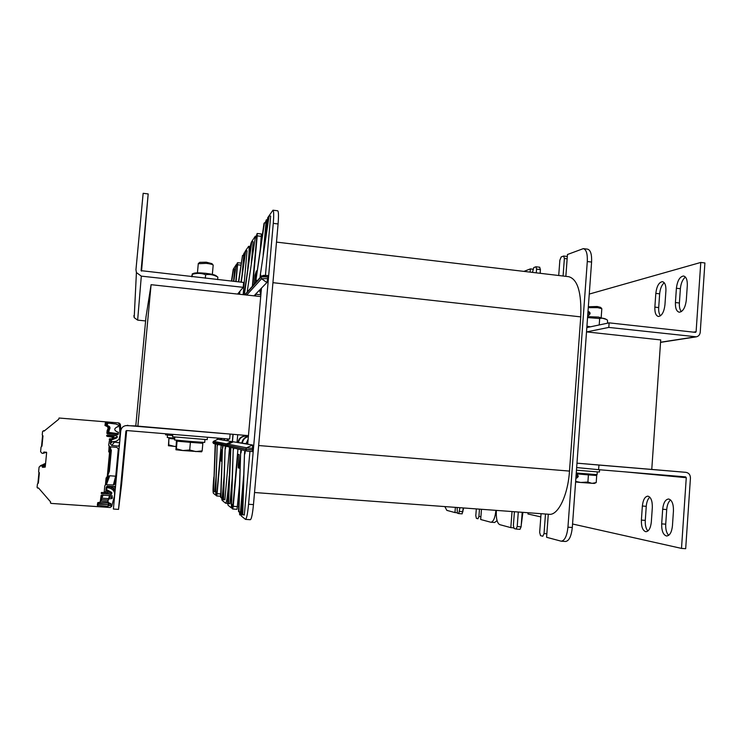 <?xml version="1.0" encoding="UTF-8"?>
<svg xmlns="http://www.w3.org/2000/svg" width="742" height="742" viewBox="0 0 742 742"><rect width="100%" height="100%" fill="white"/><g stroke="black" fill="none" stroke-linecap="round" stroke-linejoin="round"><path stroke-width="1.11" d="M248.449 435.637L135.786 425.954L145.989 316.936L151.09 284.687L260.72 296.568M576.979 463.166L651.764 469.426L660.714 339.929L586.514 331.887M137.845 426.362L151.09 284.687M145.052 228.953L142.362 257.808L145.052 228.953M141.536 271.127L148.187 193.931L143.15 193.31L135.953 269.708L136.417 272.564L141.314 276.135L243.2 287.312L243.626 282.452L141.073 270.654L148.187 193.931M143.92 240.454L146.712 210.422L143.874 240.454M145.608 320.943L137.65 320.127L134.2 317.641L133.875 315.638M243.2 287.312L237.579 294.055M122.857 470.289L124.851 448.864L122.82 470.289M122.411 468.786L119.805 496.741L122.411 468.786M121.373 481.4L123.849 454.818L121.326 481.4M124.1 457.378L122.152 478.228L124.1 457.378M225.104 433.68L127.197 425.528C123.589 425.62 121.438 427.401 120.76 430.889L113.396 509.04L118.534 509.392L121.642 484.072L126.669 430.546M125.686 425.611L135.786 425.927M230.113 434.153L229.677 439.078L126.743 430.546L125.871 431.315L118.534 509.392M651.328 521.951C650.623 528.137 648.805 531.402 645.865 531.717C642.739 530.716 641.246 526.839 641.385 520.096L642.359 506.025C643.064 499.802 644.909 496.509 647.896 496.148C650.966 497.084 652.441 500.906 652.32 507.602L651.328 521.951M649.807 497.149C647.831 498.902 646.644 501.963 646.254 506.322L645.28 520.383C645.067 525.188 645.93 528.731 647.887 531.012M662.68 509.244C663.413 502.788 665.398 499.375 668.625 499.004C671.946 499.997 673.56 503.976 673.448 510.95L672.438 525.883C671.705 532.311 669.748 535.687 666.576 536.012C663.19 534.954 661.558 530.91 661.678 523.88L662.68 509.244L666.715 509.559L665.713 524.177C665.5 529.269 666.483 532.997 668.663 535.344M670.601 499.969C668.421 501.75 667.123 504.94 666.715 509.559M690.44 478.052C690.357 474.815 688.864 472.914 685.933 472.339L598.942 465.058L598.608 469.677L685.627 476.883L686.267 477.7L681.499 548.403L685.682 548.69L690.44 478.052M528.072 512.741L527.97 514.002L540.816 516.886M572.564 524L681.499 548.403M598.942 465.058L577.109 463.175M576.664 467.562L598.608 469.677M686.313 300.102C685.33 307.596 682.992 311.631 679.292 312.215C676.528 311.501 675.239 308.273 675.424 302.541L676.398 288.248C677.372 280.736 679.737 276.655 683.503 276.005C686.202 276.683 687.472 279.855 687.305 285.531L686.313 300.102M685.441 277.081C682.631 279.289 680.943 283.166 680.377 288.721L679.394 302.996C679.19 306.919 679.839 309.785 681.351 311.621M655.817 293.378C656.735 286.189 658.933 282.275 662.393 281.654C664.915 282.294 666.084 285.364 665.908 290.864L664.943 304.879C664.016 312.048 661.845 315.916 658.432 316.482C655.872 315.795 654.676 312.679 654.861 307.132L655.817 293.378L659.657 293.823L658.701 307.568C658.497 311.297 659.082 314.052 660.445 315.832M664.257 282.758C661.716 284.909 660.176 288.601 659.657 293.823M586.644 331.906L608.792 327.417L696.395 336.822C698.649 336.237 699.938 334.688 700.244 332.175L704.9 262.956L700.782 262.445L589.259 294.073M608.792 327.417L609.126 322.853L695.569 332.379L696.107 331.72L700.782 262.445M609.126 322.853L586.829 327.584M165.596 434.831L172.691 435.508M576.469 470.196L599.415 472.042L599.582 469.751M172.571 436.769L207.213 439.644L207.426 437.233M174.722 438.234L167.275 437.52L167.497 435.044M597.264 471.921L597.069 474.657L576.265 472.997M204.959 439.533L204.69 442.445L190.49 441.444L174.565 439.978L174.834 437.038M588.276 327.278L586.848 327.268M175.91 446.517L174.222 446.369L175.919 446.424M168.434 445.747L168.74 444.903L174.222 446.369L168.434 445.747L168.879 438.355L168.74 444.903M169.334 438.513L174.658 438.976L170.131 438.513L170.187 437.826M170.131 438.448L168.879 438.355M213.037 264.94L211.934 263.633L206.285 262.195L199.802 262.343M198.272 263.716L206.257 263.354C210.292 263.855 212.602 264.449 213.186 265.117L212.351 274.401M195.851 451.581L202.167 450.867L201.601 451.832L182.912 450.542L189.702 449.995L195.851 451.581M175.947 449.763L176.364 448.789L182.912 450.542L175.947 449.763L176.42 440.952L177.06 441.175L176.364 448.789M177.06 441.175L190.397 442.343L189.702 449.995M190.397 442.343L202.844 443.28L202.167 450.867M202.844 443.28L201.165 442.974M177.969 441.063L176.42 440.952M178.034 440.358L177.959 441.165L201.156 443.057L201.23 442.269M601.679 308.533L600.612 307.364L597.208 306.511L589.046 306.743M588.276 307.633L597.662 307.642L601.827 308.691L601.187 317.446M591.995 483.376L596.206 482.578L594.296 483.441L580.773 482.476L587.905 482.031L591.995 483.376M575.653 481.41L580.773 482.476L575.616 481.994M593.767 474.472L593.711 475.214L576.209 473.804L588.415 474.899L587.905 482.031M588.415 474.899L596.716 475.501L596.206 482.578M596.716 475.501L593.721 475.177M193.616 273.362L193.885 273.251C195.962 272.704 199.858 272.722 205.58 273.306C211.312 274.002 214.8 274.809 216.07 275.736L217.86 277.137C213.956 274.828 209.884 274.021 205.636 274.726C201.323 273.065 196.89 272.926 192.336 274.308L191.473 276.683M192.336 274.308L192.113 276.757M217.86 277.137L217.638 279.576M205.636 274.726L205.321 278.213M587.618 316.648L598.516 317.084L606.093 319.301M607.633 323.169L607.448 320.145C605.018 318.337 602.43 317.799 599.684 318.531L587.553 317.567M586.931 326.146L590.4 326.823M599.684 318.531L599.221 324.959M455.375 507.361L454.967 512.564L446.832 510.375L444.838 506.582M459.929 507.704L458.76 513.594L457.369 513.214L457.109 507.491M479.48 509.142L478.915 516.488L477.941 518.769L476.383 518.343L475.798 515.671L476.327 508.91M222.025 459.233L221.635 461.292L221.162 461.107L221.951 449.94L221.023 449.689L217.091 493.671L220.754 493.94L220.346 496.231L216.701 495.962M227.794 438.921L227.321 440.831L227.377 438.893M228.137 440.896L227.321 440.831L228.128 440.961L228.313 438.967M221.904 438.439L221.589 439.885L221.533 438.401M224.01 440.089L221.589 439.885L223.991 440.284L224.372 438.643M224.752 438.67L223.991 440.284M226.941 440.553L224.372 440.349L226.922 440.767M221.237 439.774L220.578 439.718L220.708 438.337M221.237 439.83L217.87 439.273L213.585 441.286M463.11 510.348L463.639 507.973M497.066 520.615L494.599 522.507L490.675 522.201L480.686 519.511L481.475 509.29M495.916 510.357C495.099 517.823 493.449 521.784 490.935 522.247M457.016 512.722L454.967 512.564M463.296 507.945L462.155 513.844L458.844 513.594M240.974 282.155L245.75 250.629L241.243 282.183M239.954 291.207L239.518 294.268M239.249 294.24L239.62 291.606M243.153 294.667L247.058 250.787L245.75 250.629M238.47 281.877L242.504 255.461L238.729 281.904M242.152 273.928L243.784 255.61L242.504 255.461M233.563 281.339L235.956 266.257L233.795 281.357M235.798 281.58L237.162 266.387L235.956 266.257M231.56 281.116L233.498 268.882L231.773 281.135M233.572 281.274L234.676 269.012L233.498 268.882M247.698 268.845L248.7 257.632C249.266 250.62 249.247 246.845 248.644 246.316L245.018 251.575L244.47 257.687M236.104 266.267L236.253 264.634L233.294 269.188M233.192 269.504L231.448 281.097M236.253 264.634L236.791 264.699M236.058 281.608L237.561 264.755L237.57 262.696L237.069 263.419L236.605 266.332M242.922 268.539L244.118 255.118L244.118 252.948L243.181 255.536M223.555 499.681L225.114 448.854L223.268 499.459L224.882 499.783L229.575 447.129M225.41 448.919L225.8 446.285M220.903 497.576L222.433 448.177L220.634 497.363L222.192 497.669L224.13 475.965M222.702 448.242L223.082 445.673M215.737 492.169L217.202 445.617L215.495 491.983L216.952 492.261L221.162 445.246M217.443 445.673L217.694 444.467M217.313 444.402L217.202 445.617M215.18 443.92L213.529 491.723L215.551 443.985M216.052 476.958L214.716 491.816L213.529 491.723M222.656 445.599L222.433 448.177M225.355 446.202L225.114 448.854M228.128 440.961L231.513 441.518L231.587 442.612M229.287 475.845L227.98 490.545C227.21 498.392 226.44 502.622 225.651 503.234L222.785 500.933L223.518 492.707M232.274 442.288L232.979 434.339M215.885 492.178L215.625 495.109L213.371 493.272C212.889 492.113 212.945 488.004 213.52 480.927L213.872 477.05M217.23 439.57L217.369 438.058M215.625 495.109L216.219 495.155M217.091 493.671L216.683 495.971L216.293 495.647L216.395 492.215M216.683 495.971L220.346 496.231M223.926 481.502L222.47 497.882L222.025 500.312L221.561 497.622M239.49 484.832L237.041 509.309L232.747 509.003M276.488 242.115L568.687 276.683C577.638 279.178 581.654 292.571 580.745 316.88L569.494 471.087C567.908 495.461 558.003 515.671 549.136 514.289L254.534 492.521M530.113 272.119L530.363 268.892L523.926 271.387M496.352 510.394L496.342 510.45C495.99 518.389 497.112 523.119 499.7 524.64L510.821 527.636L512.036 511.553M518.296 512.017L517.202 526.542L516.089 529.055L514.123 528.527L513.371 525.54L514.419 511.73M536.281 272.852L536.568 269.105L535.937 266.768L533.786 267.565L532.468 272.397M545.481 514.021L544.034 533.591L542.792 536.253L540.528 535.65L539.666 532.441L541.057 513.696M563.076 276.024L564.374 258.494L563.651 256.027L561.184 256.936L559.848 260.219L558.717 275.505M260.312 249.293L261.37 234.027M242.894 498.689L241.354 516.042L245.519 519.381C246.632 518.677 247.642 513.64 248.57 504.263L253.467 504.616L278.083 223.954C278.723 215.755 278.593 211.368 277.703 210.784L273 210.199M253.467 504.616C252.54 513.983 251.51 519.02 250.36 519.715L245.537 519.381M248.069 440.015L246.539 444.004L245.964 443.911L248.143 439.181M247.707 444.096L246.539 444.004L247.698 444.189L261.462 288.128L259.552 290.103L260.85 295.093M237.95 442.584C238.766 438.29 241.345 436.111 245.695 436.036L246.223 436.092C241.855 436.157 239.258 438.355 238.442 442.668L237.032 442.436L237.718 434.738M241.846 442.946L238.442 442.668L241.818 443.224C242.421 439.422 244.61 437.168 248.375 436.463M248.366 436.611C244.888 437.511 242.884 439.746 242.346 443.308L241.818 443.224M246.001 443.614L242.346 443.308L245.964 443.911M237.95 442.51L233.285 441.815L228.239 444.18L227.469 445.321L245.704 449.151L246.632 447.806L228.258 444.189L227.451 445.311L225.772 445.117L212.889 442.39L213.575 441.295L226.56 443.855L225.781 444.959L227.479 445.144M255.591 296.012L255.536 294.231L254.933 295.937M259.552 290.103L255.536 294.231L260.655 294.787M260.98 293.6L260.182 289.445L261.332 289.575M254.942 294.843L253.977 295.835M540.269 271.516L540.287 273.325M561.249 541.187L565.497 541.484C569.058 541.001 571.331 536.336 572.305 527.497L591.587 262.056C591.912 254.274 590.558 249.98 587.543 249.154L583.462 248.653M591.587 262.056L587.293 261.536C587.618 253.755 586.282 249.451 583.295 248.635L567.463 254.506L565.849 276.349M532.839 269.188L530.363 268.892M540.13 273.306L540.417 269.559L539.61 267.259M521.227 525.225L522.906 512.351M587.293 261.536L567.945 527.182C566.962 536.03 564.708 540.695 561.184 541.187L546.594 537.291L548.292 514.234M513.594 527.831L510.821 527.636M522.201 512.305L521.107 526.82L519.994 529.334L516.163 529.055M269.096 215.866L260.238 275.495L269.096 215.866L270.654 216.061L265.441 275.328M260.711 274.957L260.516 277.193M264.449 222.776L255.888 280.43L263.985 223.472L264.449 222.776L265.97 222.962L263.122 255.183M256.333 279.938L256.138 282.09M255.248 237.7L247.262 291.495L255.248 237.7L256.667 237.876L252.373 286.31M247.216 292.088L247.262 291.495M247.652 291.068L247.596 291.662M244.072 294.76L251.816 241.595L244.368 294.797M251.278 263.382L253.198 241.762L251.816 241.595M255.702 282.581L255.888 280.43M260.043 277.721L260.238 275.495M261.462 288.128L266.87 282.563L268.085 277.1L268.057 275.514L263.262 275.375L260.98 276.664L244.981 294.862M248.57 504.263L273.269 223.37C273.919 215.161 273.807 210.774 272.945 210.199L267.667 217.805L266.424 231.921M255.192 237.792L255.331 236.197L251.519 241.883C250.536 244.053 249.646 249.238 248.839 257.428L248.051 266.341M255.331 236.197L256.064 236.281M252.772 285.865L257.205 235.854L257.122 233.526L255.897 237.783M255.647 282.646L256.37 270.988L255.035 275.171L254.237 284.232M264.217 247.476L266.443 222.266L266.387 219.753L265.126 222.86M242.736 514.902L244.498 453.733L242.319 514.577L244.322 515.013L249.933 451.377M244.916 453.844L245.379 450.663M238.915 511.869L240.64 452.759L238.525 511.563L240.454 511.98L243.747 474.648M241.029 452.861L241.484 449.791M231.578 504.504L233.229 449.429L231.244 504.245L233.016 504.606L237.95 449.003M233.572 449.513L233.869 448.085M233.359 447.992L233.229 449.429M230.4 447.333L228.527 503.632L230.883 447.417M232.181 478.34L229.927 503.735L228.527 503.632M240.909 449.689L240.64 452.759M244.777 450.552L244.498 453.733M247.698 444.189L252.577 444.996L252.549 451.6L246.585 450.932L245.685 449.337L227.442 445.46L228.221 446.823L227.442 445.469M231.532 504.467L231.235 507.806L228.109 505.265C227.442 503.818 227.442 498.939 228.1 490.629L229.185 478.423M232.404 442.232L233.109 434.348M231.235 507.806L232.051 507.862M240.556 455.004L238.933 468.137L238.265 467.877L238.238 464.844L239.137 454.623L237.848 454.271L233.229 506.322L232.719 509.012L232.163 508.558L232.237 504.551M232.719 509.012L237.041 509.309M238.933 468.137L240.083 468.23L238.933 468.137M243.469 482.597L240.844 512.286L240.278 515.152L239.638 514.642L239.555 511.915M115.743 476.206L109.742 475.761L108.304 476.948M109.723 438.81L108.638 445.2L110.029 446.832L116.921 447.38L118.312 449.003L115.047 483.589L113.378 484.98L105.549 484.693L104.789 485.871L104.214 491.909L105.754 492.02L106.18 487.494L106.913 486.325L115.52 486.474M111.291 438.874L109.213 439.19M113.285 438.299L113.322 437.808M119.314 446.248L111.708 445.45L110.317 443.827L110.743 439.32M119.629 442.863L113.294 441.935M106.598 489.562L105.754 492.02M114.722 494.96L111.69 506.396L110.104 507.5L51.068 503.401L50.373 502.807L50.669 501.982L38.482 487.939L37.592 488.088L37.1 487.318L37.425 483.988L38.361 483.051L39.363 472.839L38.621 471.773L39.085 467.117L40.754 465.753L41.821 465.837L42.591 467.349L45.225 467.098L46.644 452.555L43.991 451.989L43.147 453.353L41.969 453.269L40.597 451.674L41.051 447.027L41.979 446.1L42.98 435.925L42.238 434.858L42.563 431.547L43.49 430.759L44.038 431.139L58.711 419.249L59.045 418.024L118.108 422.866L119.443 424.192L120.065 436.213C119.675 438.828 118.21 440.544 115.641 441.369L111.671 441.842L111.161 440.173L116.531 437.975C117.616 437.103 117.542 436.352 116.309 435.721L107.098 435.127L107.034 436.324L112.496 437.214L111.968 438.921L109.797 438.754M114.361 496.75L114.565 494.562C114.676 491.918 113.545 489.989 111.17 488.774L111.532 487.457L109.899 486.733L111.532 487.457C113.86 488.644 114.964 490.527 114.862 493.124C114.964 490.527 113.86 488.644 111.532 487.457L111.829 486.39M109.501 488.032L107.052 487.772L106.56 488.82L107.776 486.4L109.899 486.733L109.501 488.032L111.17 488.774M106.56 488.82L106.737 489.692L111.402 492.28L111.523 494.228L111.875 492.79L106.802 492.818L111.884 492.781M106.254 490.573L107.395 491.093L107.08 492.734L101.71 492.456L101.552 493.643L111.523 494.228M105.438 484.758L106.087 477.959L105.828 484.563L106.496 477.533L107.293 476.355L109.501 452.982L108.824 451.628L109.037 450.672L109.899 452.397L109.241 451.071L109.436 450.144L110.289 451.841L110.02 450.023L110.651 451.303L110.196 449.16L111.012 450.784L110.382 449.531L110.725 446.888M109.074 446.396L108.824 451.628M110.91 504.699L110.697 505.636L108.722 505.636L107.794 506.396L97.332 505.228L97.721 502.686L100.226 502.093L101.162 495.146L112.088 495.758L112.107 498.485L108.907 498.912L109.315 497.381L108.341 499.524L109.315 497.381L111.996 497.029L109.315 497.381L109.714 495.906L108.749 497.993L110.4 495.526L109.714 495.906L109.835 495.452M110.697 505.636L110.53 503.466C107.813 502.733 107.275 501.212 108.907 498.912M115.984 424.034L105.577 422.755L104.919 425.352L105.698 425.862C108.109 426.659 108.629 428.125 107.265 430.239L107.238 433.718L117.885 434.664L118.488 432.317L117.31 431.946C113.888 430.202 113.925 428.505 117.403 426.835L118.293 426.483L118.423 425.092L115.984 424.034M42.173 466.866L43.982 465.985L45.281 466.523L44.39 466.458L43.63 464.974L41.533 465.206M43.537 452.945L45.985 452.138M120.853 430.277L120.343 424.229L118.952 423.005L120.176 424.22L120.658 431.974L120 424.211L118.544 422.94L119.824 424.201L120.566 432.985L119.824 424.201L118.33 422.903L119.638 424.201L120.445 433.838L119.443 424.192M120.269 434.033L119.165 438.819M111.458 439.802L117.125 437.502L111.578 439.7M107.488 435.127L107.089 435.619L107.173 435.127M108.907 435.137L113.693 435.591L113.767 436.24L108.369 435.127L113.396 435.795L113.47 436.463L107.952 435.127L113.09 436.018L113.155 436.704L107.915 435.851L107.553 435.127L107.915 435.851L112.765 436.25L107.479 436.083L112.088 436.741M113.693 435.591L113.943 437.205L113.767 436.24L113.016 438.068L113.47 436.463L112.691 438.337L112.83 436.955L112.367 438.522M109.417 446.647L109.037 450.672L109.417 446.647M110.734 449.058L111.346 450.283L108.972 472.339L111.012 450.784L108.573 473.285L110.289 451.841L108.165 474.268L109.899 452.397L107.738 475.288L109.501 452.982M107.404 476.076L109.352 471.43L111.346 450.283M107.664 491.195L107.275 492.41M111.142 423.014L105.624 423.19L111.142 423.014M107.395 423.292L111.662 423.07L105.624 423.19L105.42 425.342L107.08 425.787C109.343 426.539 109.835 427.911 108.555 429.906L108.517 433.18L118.33 434.061L108.517 433.18L109.324 429.711C110.558 427.791 110.085 426.464 107.905 425.741L107.2 425.287L107.803 422.931L111.829 423.079M107.571 425.713L106.783 425.296L106.978 423.265L107.154 425.732L106.18 425.834C108.536 426.622 109.046 428.051 107.711 430.128C109.046 428.051 108.536 426.622 106.18 425.834L106.635 425.806C108.944 426.576 109.445 427.986 108.146 430.017C109.445 427.986 108.944 426.576 106.635 425.806L107.497 425.76C109.723 426.502 110.206 427.846 108.944 429.803C110.206 427.846 109.723 426.502 107.497 425.76L107.905 425.741M109.204 429.961L107.581 430.397L107.683 433.532L108.555 429.906C109.835 427.911 109.343 426.539 107.08 425.787L106.347 425.314L107.2 425.287M117.857 434.664L108.109 433.356L117.885 434.664M110.363 505.756L110.975 504.041L109.139 503.966L108.23 504.708L97.981 503.558L98.074 502.603L98.343 504.022L108.23 504.708L108.647 503.095L99.465 502.492L108.722 502.798M100.708 498.225L101.923 495.053M101.283 500.043L101.366 496.992L101.283 500.043M37.935 483.079L38.974 472.385L37.963 483.385M41.533 446.294L42.591 435.471L41.608 446.396M120.065 436.213L120.482 433.801M45.401 465.299L42.229 466.31M45.03 463.583L43.889 464.112L45.503 464.186L42.127 464.928L44.038 465.447L45.447 464.761M110.048 486.26L107.497 486.474L107.024 487.503L107.507 486.112M110.855 503.595L109.139 503.966L108.722 505.636M108.666 504.337L109.324 503.206M108.647 504.412L107.794 506.396M107.136 430.518L106.876 433.254M105.132 423.153L105.624 423.19L105.42 425.342L104.919 425.352M115.131 490.583L112.357 486.427L115.131 490.583M43.889 464.112L43.314 464.381M111.819 439.487L117.217 437.344L111.931 439.394M109.76 446.786L109.436 450.144L109.76 446.786M107.84 475.038L108.165 474.268M106.876 477.245L106.189 484.48L106.876 477.245M110.233 491.631L107.571 491.473L110.233 491.631M106.087 423.218L105.893 425.324L106.087 423.218M108.007 430.277L107.766 432.901L108.007 430.277M118.145 426.78L117.171 426.817L118.145 426.78M108.935 502.974L108.091 506.285M101.849 498.503L101.923 495.535L101.849 498.503M120.167 437.177L119.555 438.253M114.277 486.567L115.307 488.718L114.277 486.567M106.811 481.437L107.293 476.336L106.811 481.437M108.62 451.219L109.825 449.643L110.094 446.832L109.825 449.643L110.41 446.86L110.549 448.687M117.264 437.177L112.496 438.902L117.282 437.159L116.531 437.975M107.97 501.546L101.042 501.082L107.97 501.546M102.878 495.053L102.396 497.029L102.878 495.053M109.148 496.528L109.38 495.406L109.148 496.528M117.403 426.771L118.201 426.715L117.403 426.771M106.542 423.246L106.347 425.314L106.542 423.246M115.464 487.067L115.279 486.557L115.464 487.067M112.265 439.097L117.31 437.001L112.589 438.819M108.657 473.081L108.972 472.339M107.701 475.492L107.247 480.334L107.701 475.492M108.824 430.063L108.582 432.586L108.824 430.063M118.34 433.885L108.916 433.013L118.34 433.885M102.925 495.61L103.249 495.053L102.925 495.61M101.571 499.598L108.063 500.052L101.571 499.598M120.158 437.316L119.731 437.984M120.343 424.229L119.137 423.033M112.812 438.624L117.319 436.843M109.046 472.162L109.352 471.43M108.1 474.565L107.655 479.276M118.358 433.708L108.972 432.428M102.081 498.16L108.453 498.615M108.258 474.036L108.573 473.285M120.195 436.88L119.36 438.531M141.314 276.135L137.65 320.127M127.772 425.259L127.272 425.537M126.103 430.814L125.871 431.315M645.28 520.383L641.385 520.096M646.254 506.322L642.359 506.025M665.713 524.177L661.678 523.88M685.923 472.339L651.764 469.417L685.933 472.339M686.267 477.7L624.551 471.819M679.394 302.996L675.424 302.541M680.377 288.721L676.398 288.248M658.701 307.568L654.861 307.132M660.556 342.229L695.068 336.877M693.362 332.175L696.107 331.72M463.008 511.674L459.641 511.433M480.909 516.636L478.915 516.488M237.561 264.755L240.862 265.135M244.118 255.118L244.693 255.183M214.011 443.642L227.989 446.684L226.523 446.443L225.781 444.959L212.898 442.251L213.566 441.286L217.87 439.273M212.889 442.251L213.538 443.54L212.889 442.39M228.527 444.05L226.56 443.855L231.513 441.518M222.47 497.882L223.054 497.928M258.652 445.534L569.494 471.087M272.935 282.683L580.745 316.88M245.695 436.036L246.223 436.092M587.905 312.781L590.048 313.625M589.111 315.062L590.029 313.764L587.887 312.948M587.785 314.404L588.916 315.155L587.692 315.74M540.417 269.559L536.568 269.105M567.148 258.828L564.374 258.494M576.2 477.765L575.913 477.802C576.571 478.367 577.341 477.913 578.231 476.429L576.024 476.29M576.135 474.769L577.554 474.843L576.2 473.925M577.573 474.861L578.25 476.243L576.042 476.114M572.305 527.497L567.945 527.182M521.107 526.82L517.202 526.542M546.854 533.786L544.034 533.591M262.631 275.644L268.038 275.532M261.555 275.922L244.767 294.834M268.094 276.924C264.152 276.534 261.75 276.58 260.896 277.063L261.555 278.714L246.715 295.047M245.092 294.871L260.878 277.248C261.731 276.766 264.133 276.72 268.085 277.1M267.853 278.593L261.555 278.714L266.87 282.563M273.269 223.37L278.083 223.954M257.205 235.854L261.462 236.364M266.443 222.266L267.268 222.368M228.759 446.944L247.16 451.09L252.549 451.6M252.874 450.004L245.685 449.337L252.892 449.819M252.92 448.391L246.632 447.806L252.577 444.996M233.229 506.322L237.561 506.628M239.48 465.299L240.185 465.355M240.844 512.286L241.688 512.342M109.742 475.761L106.468 484.48M115.641 476.206L113.378 484.98M112.19 441.889L110.317 443.827M114.212 442.418L111.708 445.45M119.518 444.096L118.59 445.998M106.44 486.78L106.18 487.494M44.362 430.879L43.843 430.917M107.117 435.313L106.653 435.535M106.625 435.851L108.063 435.127M109.111 435.211L107.034 436.324M112.496 437.214L114.055 436.018M107.293 476.355L107.738 475.288M106.987 490.62L107.21 489.952M107.395 491.093L107.683 490.212M101.19 493.18L101.459 492.502M102.016 492.475L101.552 493.643M110.762 494.478L111.337 492.243M107.525 486.112L106.867 487.995M107.878 486.103L107.33 487.698M109.018 486.186L108.499 487.782M114.927 492.827L114.565 494.562M45.577 463.5L40.754 465.753M41.821 465.837L45.512 464.084M45.327 465.985L42.591 467.349M44.696 452.036L43.593 452.397M98.89 502.622L97.703 505.692M112.274 495.832L111.634 498.55M102.108 495.053L100.791 498.522M97.332 505.228L98.352 502.622M105.577 422.755L107.803 422.931M107.265 430.239L109.324 429.711M109.297 432.855L107.238 433.718M39.076 472.506L38.389 482.81M42.693 435.591L41.988 446.016M107.72 491.018L107.933 490.351M136.417 272.564L134.2 317.641M127.717 425.249L127.197 425.528M660.547 342.368L696.07 336.877M165.596 434.84L165.689 433.773M172.571 436.788L172.793 434.367M199.913 262.26L198.439 263.438M197.437 272.852L198.29 263.577M589.167 306.641L588.295 307.383M193.885 273.251L192.187 273.965M458.797 513.594L462.155 513.844M250.267 246.502L248.672 246.316M241.159 263.104L237.57 262.696M244.888 253.041L244.118 252.948M225.651 503.234L227.692 503.382M587.989 311.538C589.25 311.621 589.936 312.261 590.057 313.458M539.777 267.231L535.956 266.777M567.315 256.472L563.679 256.027M516.089 529.055L519.994 529.334M261.425 233.99L257.186 233.48M257.224 271.053L256.426 270.96M267.482 219.892L266.397 219.753M233.285 441.815L228.239 444.18M115.316 480.742L114.351 484.73M108.953 475.947L105.549 484.693M107.627 486.093L107.052 487.772M42.127 464.928L40.281 465.791M44.928 452.75L43.305 453.297M43.49 430.759L44.613 430.675M108.388 505.747L109.065 503.067M112.348 497.474L112.107 498.485M111.207 423.023L110.688 422.977M118.228 426.678L117.403 426.835M46.496 452.23L45.086 452.703"/></g></svg>
